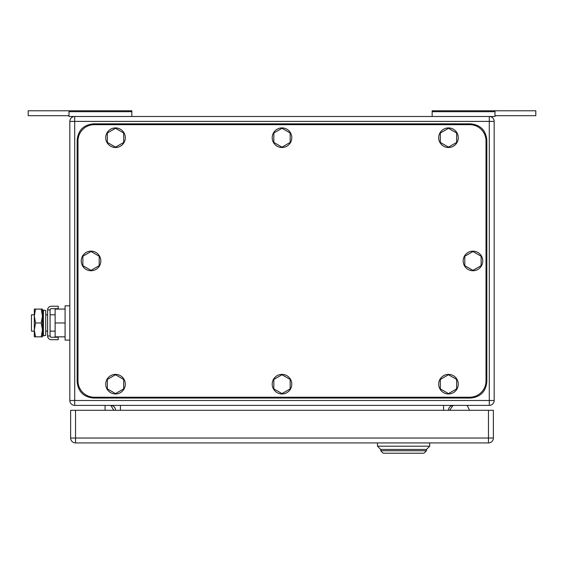 <?xml version="1.0" encoding="UTF-8"?>
<svg xmlns="http://www.w3.org/2000/svg" width="564" height="564" viewBox="0 0 564 564"><rect width="100%" height="100%" fill="white"/><g stroke="black" fill="none" stroke-linecap="round" stroke-linejoin="round"><path stroke-width="0.85" d="M494.995 115.683L535.8 115.683L535.8 110.784L432.158 110.784L432.158 116.501M494.995 110.784L494.995 116.501L489.284 116.501L489.284 400.496L69.823 400.496L69.823 121.394L74.716 121.394L74.716 116.501L69.005 116.501L69.005 110.784L28.2 110.784L28.2 115.683L69.005 115.683M432.158 111.707L494.995 111.707M69.005 110.784L131.842 110.784L131.842 116.501M131.842 111.707L69.005 111.707M105.073 405.389L105.073 410.289M110.622 405.389A4.9 4.9 0 0 1 115.521 410.289A4.9 4.9 90 0 0 110.819 405.396L113.759 410.289M467.648 406.334L469.488 410.289L467.648 406.334A1.636 1.636 0 0 0 466.167 405.389M452.561 406.087L449.621 410.289L452.561 406.087A1.636 1.636 0 0 1 453.9 405.389M69.823 121.394A4.9 4.9 0 0 1 74.716 116.501L489.284 116.501A4.9 4.9 0 0 1 494.177 121.394L494.177 400.496A4.9 4.9 0 0 1 489.284 405.389L74.716 405.389A4.9 4.9 0 0 1 69.823 400.496M448.479 410.289A4.9 4.9 0 0 1 453.378 405.389M383.196 453.216L380.742 450.763L426.447 450.763L423.994 453.216L383.196 453.216M429.712 442.93L429.712 446.194L426.447 449.459L380.742 449.459L426.447 449.459L426.447 450.763M377.478 442.93L377.478 446.194L380.742 449.459L380.742 450.763M429.712 446.194L377.478 446.194M493.366 438.031L493.366 410.289L75.534 410.289L75.534 442.93L488.466 442.93A4.9 4.9 0 0 0 493.366 438.031L488.466 438.031L488.466 442.93M75.534 442.93A4.9 4.9 0 0 1 70.634 438.031L70.634 410.289L75.534 410.289M469.699 397.232L94.301 397.232A16.321 16.321 0 0 1 77.98 380.911L77.98 140.979A16.321 16.321 0 0 1 94.301 124.658L469.699 124.658A16.321 16.321 0 0 1 486.02 140.979L486.02 380.911A16.321 16.321 0 0 1 469.699 397.232M282 147.141L290.164 142.431L290.164 133.005L282 128.296L273.836 133.005L273.836 142.431L282 147.141M291.792 137.715A9.792 9.792 0 0 1 282 147.507A9.792 9.792 0 0 1 272.208 137.715A9.792 9.792 0 0 1 282 127.922A9.792 9.792 0 0 1 291.792 137.715M115.521 147.141L123.678 142.431L123.678 133.005L115.521 128.296L107.357 133.005L107.357 142.431L115.521 147.141M125.314 137.715A9.792 9.792 0 0 1 115.521 147.507A9.792 9.792 0 0 1 105.729 137.715A9.792 9.792 0 0 1 115.521 127.922A9.792 9.792 0 0 1 125.314 137.715M115.521 393.594L123.678 388.885L123.678 379.459L115.521 374.75L107.357 379.459L107.357 388.885L115.521 393.594M125.314 384.176A9.792 9.792 0 0 1 115.521 393.968A9.792 9.792 0 0 1 105.729 384.176A9.792 9.792 0 0 1 115.521 374.383A9.792 9.792 0 0 1 125.314 384.176M282 393.594L290.164 388.885L290.164 379.459L282 374.75L273.836 379.459L273.836 388.885L282 393.594M291.792 384.176A9.792 9.792 0 0 1 282 393.968A9.792 9.792 0 0 1 272.208 384.176A9.792 9.792 0 0 1 282 374.383A9.792 9.792 0 0 1 291.792 384.176M448.479 393.594L456.643 388.885L456.643 379.459L448.479 374.75L440.322 379.459L440.322 388.885L448.479 393.594M458.271 384.176A9.792 9.792 0 0 1 448.479 393.968A9.792 9.792 0 0 1 438.686 384.176A9.792 9.792 0 0 1 448.479 374.383A9.792 9.792 0 0 1 458.271 384.176M448.479 147.141L456.643 142.431L456.643 133.005L448.479 128.296L440.322 133.005L440.322 142.431L448.479 147.141M458.271 137.715A9.792 9.792 0 0 1 448.479 147.507A9.792 9.792 0 0 1 438.686 137.715A9.792 9.792 0 0 1 448.479 127.922A9.792 9.792 0 0 1 458.271 137.715M472.963 270.368L481.12 265.658L481.12 256.232L472.963 251.523L464.799 256.232L464.799 265.658L472.963 270.368M482.756 260.949A9.792 9.792 0 0 1 472.963 270.741A9.792 9.792 0 0 1 463.171 260.949A9.792 9.792 0 0 1 472.963 251.149A9.792 9.792 0 0 1 482.756 260.949M91.037 270.368L99.201 265.658L99.201 256.232L91.037 251.523L82.88 256.232L82.88 265.658L91.037 270.368M100.829 260.949A9.792 9.792 0 0 1 91.037 270.741A9.792 9.792 0 0 1 81.244 260.949A9.792 9.792 0 0 1 91.037 251.149A9.792 9.792 0 0 1 100.829 260.949M486.838 381.722L486.838 140.168C485.865 130.249 480.429 124.813 470.517 123.847L93.483 123.847C83.571 124.813 78.135 130.249 77.162 140.168L77.162 381.722C78.135 391.642 83.571 397.077 93.483 398.043L470.517 398.043C480.429 397.077 485.865 391.642 486.838 381.722M34.305 314.804L31.464 314.804L31.464 331.124L34.305 331.124M65.086 336.842L55.131 336.842L55.131 309.093L65.086 309.093M69.823 305.829L65.086 305.829L65.086 322.968L55.131 322.968M65.086 322.968L65.086 340.106L69.823 340.106M35.539 309.093L34.305 316.03L34.305 309.093L42.462 309.093L42.462 336.842L34.305 336.842L34.305 316.03L35.539 322.968L34.305 330.187L35.539 336.842M35.539 322.968L41.221 322.968L42.462 329.905L41.221 336.842M41.221 309.093L42.462 316.03L41.221 322.968M58.233 339.697L58.233 337.251L51.31 337.251A1.241 1.241 0 0 1 50.069 336.01L47.623 336.01A3.687 3.687 0 0 0 51.31 339.697L58.233 339.697M50.069 309.925A1.241 1.241 0 0 1 51.31 308.684L58.233 308.684L58.233 306.238L51.31 306.238A3.687 3.687 0 0 0 47.623 309.925L50.069 309.925L50.069 336.01M47.623 309.925L47.623 336.01M45.726 333.86L45.726 335.376L43.414 335.862L43.414 310.073L45.726 310.56L45.726 333.86M43.414 310.073L42.624 313.831L42.624 332.097L43.414 335.862M443.586 405.389L443.586 410.289M120.414 410.289L120.414 405.389M74.716 405.389L74.716 121.394L494.177 121.394M489.284 405.389L489.284 400.496L494.177 400.496M70.634 438.031L488.466 438.031L488.466 410.289M45.726 314.804L47.623 314.804M50.069 314.804L55.131 314.804M45.726 331.124L47.623 331.124M50.069 331.124L55.131 331.124"/></g></svg>
